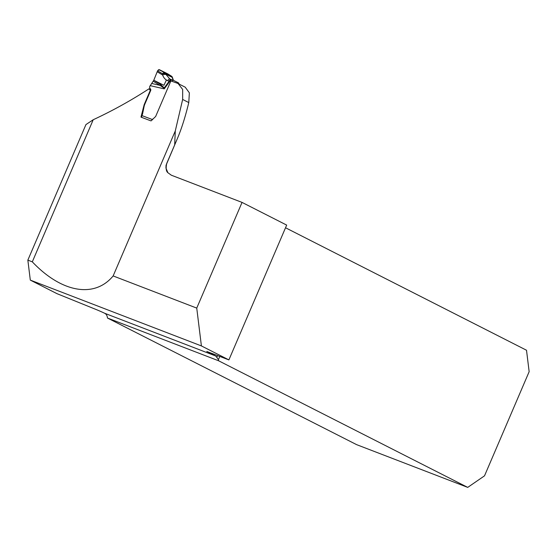 <?xml version="1.0" encoding="UTF-8"?>
<svg xmlns="http://www.w3.org/2000/svg" width="557" height="557" viewBox="0 0 557 557"><rect width="100%" height="100%" fill="white"/><g stroke="black" fill="none" stroke-linecap="round" stroke-linejoin="round"><path stroke-width="0.84" d="M113.148 275.938L175.288 130.951L182.654 99.452L182.668 89.475L178.143 83.592L177.056 83.125A103.992 5.166 23.2 0 1 170.888 80.925L155.661 116.462L151.051 120.897A103.992 5.166 23.2 0 1 140.97 117.109L144.166 104.667L150.286 90.394L149.018 88.8C131.153 100.448 112.549 110.759 93.221 119.734L32.306 261.846C61.625 292.752 94.537 298.489 113.148 275.938L196.746 308.098L242.044 202.407L286.674 225.091L228.892 359.899L201.404 345.925L196.746 308.098M201.404 345.925L30.308 280.108L56.974 293.664L95.658 309.323A9.587 0.473 23.2 0 1 104.737 313.299L105.872 314.085A9.587 5.793 -69 0 1 107.473 318.026L356.598 444.639L467.727 487.389L484.52 475.824L529.15 371.686L526.511 350.242L285.525 227.764M242.044 202.407L171.312 175.197L167.887 172.712L165.944 168.082L166.035 165.304L177.272 138.832L166.717 163.459C165.721 168.249 166.111 171.333 167.887 172.712M228.892 359.899L206.8 351.481L215.127 355.77A9.587 5.793 -69 0 1 216.777 357.357L217.557 355.54M107.473 318.026L218.602 360.776A9.587 5.793 111 0 0 218.421 359.627L216.777 357.357M467.727 487.389L218.602 360.776M219.799 356.403L218.421 359.627M32.306 261.846L27.85 260.133L30.308 280.108M27.85 260.133L85.945 124.58L93.221 119.734M185.203 87.177L189.359 92.831L188.781 102.572C185.335 116.852 181.498 128.939 177.272 138.832M144.166 104.667L144.555 104.862M149.018 88.8L150.794 89.607M150.286 90.394L150.655 90.575A1.497 1.128 -63.6 0 0 150.585 89.099L149.882 88.173A1.796 1.351 116.4 0 1 149.791 86.398L153.788 80.257L157.192 71.776L162.651 75.028L162.379 73.663L164.148 72.535L164.621 72.814L164.12 73.642L162.379 73.663L157.589 70.809L159.358 69.681L164.148 72.535M175.288 130.951L174.689 144.465M173.276 80.319L171.723 76.344L167.991 73.99M172.19 77.332L165.596 74.053L164.621 72.814L171.723 76.344L172.642 77.883M141.944 117.485A1.796 1.184 110.7 0 1 141.903 115.578L142.376 114.477A2.604 1.956 -63.6 0 0 142.578 113.837L144.096 106.491A9.385 7.053 116.4 0 1 144.827 104.18L150.655 90.575M141.903 115.578L152.291 119.504A1.796 1.351 116.4 0 1 152.855 119.003L153.328 118.725M152.437 119.581L152.047 120.061M157.192 71.776L157.589 70.809M159.358 69.681L167.859 73.914L158.689 69.653L157.589 70.809L153.788 80.257L163.918 85.298L166.418 80.027M153.788 80.257L160.437 84.323L164.238 87.929L164.259 88.862L163.939 88.076L160.033 85.36L153.217 81.19M160.437 84.323A2.395 1.302 121.4 0 0 160.033 85.36L151.65 83.446M170.567 81.684L169.746 81.378A2.395 1.58 -69.3 0 1 172.009 79.839L173.582 80.431A2.395 1.58 110.7 0 1 173.68 80.473L178.282 82.763A2.395 1.58 110.7 0 1 178.978 83.78M173.582 80.431A2.395 1.58 110.7 0 0 172.503 80.556L172.315 80.674A2.395 1.58 110.7 0 0 171.744 81.238M171.138 79.505L169.962 79.045A2.395 1.309 111.3 0 0 169.885 79.017L172.009 79.839A2.395 1.58 -69.3 0 1 172.099 79.881L173.485 80.403M164.12 73.642L165.596 74.053L169.829 78.997M150.118 85.639L164.259 88.862L169.746 81.378L167.81 80.737C165.325 79.707 163.605 77.806 162.651 75.028A2.395 0.947 162 0 1 165.728 74.464M171.911 79.804L171.284 79.567A2.395 1.309 111.3 0 0 171.208 79.526A2.395 1.309 111.3 0 0 169.133 81.252L164.238 87.929A2.395 0.863 166.8 0 0 163.939 88.076M169.425 78.809L169.885 79.017A2.395 1.309 111.3 0 0 167.81 80.737M172.231 77.695A2.395 1.406 -9.4 0 1 172.733 78.398L173.485 80.396M167.922 73.949L171.723 76.344M215.127 355.77L104.737 313.299M188.781 102.572L182.654 99.452M185.363 87.261L178.261 83.654M171.988 76.525L172.733 78.384"/></g></svg>
